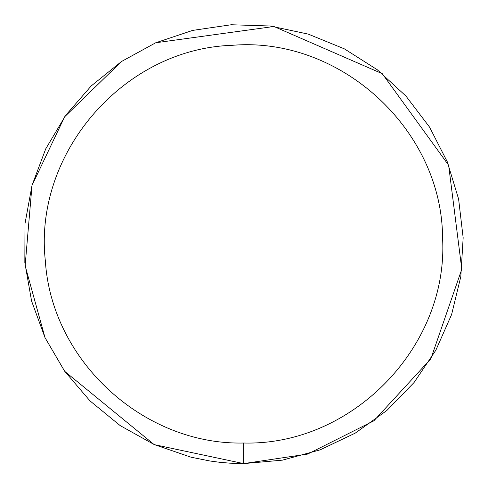 <?xml version="1.0" encoding="UTF-8"?>
<svg xmlns="http://www.w3.org/2000/svg" width="488" height="488" viewBox="0 0 488 488"><rect width="100%" height="100%" fill="white"/><g stroke="black" fill="none" stroke-linecap="round" stroke-linejoin="round"><path stroke-width="0.73" d="M282.461 460.141L243.646 463.6L154.47 444.678L243.646 463.6L282.461 460.141L320.055 449.881L355.24 433.13L386.911 410.432L414.074 382.488L435.869 350.183L451.607 314.534L460.806 276.672L463.161 237.772L458.604 199.073L447.276 161.784L429.538 127.087L405.949 96.069L377.248 69.717L344.339 48.843L308.257 34.117L270.145 26.004L231.196 24.754L192.638 30.409L155.69 42.785L121.512 61.5L91.177 85.961L65.642 115.4L45.713 148.883L32.019 185.367L24.986 223.699L24.839 262.666L31.586 301.047L45.006 337.629L64.684 371.264L89.993 400.892L120.146 425.579L154.184 444.55L191.04 457.207L210.163 461.032L219.838 462.307L229.555 463.149L243.646 463.6L307.647 454.066L373.832 420.851L430.843 358.814L461.794 269.211L448.631 165.231L382.281 73.694L273.908 26.492L155.727 42.767L273.908 26.492L382.281 73.694L448.631 165.231L461.794 269.211L430.843 358.814L373.832 420.851L307.647 454.066L243.646 463.6L243.646 443.012C352.061 445.922 448.563 346.645 442.579 238.357C442.409 129.899 340.441 36.258 232.361 45.305C123.958 48.55 33.245 153.141 45.353 260.915C51.582 360.961 143.576 445.306 243.646 443.012M121.512 61.5L64.666 116.76L32.019 185.367L25.12 265.71L45 337.617L25.12 265.71L32.019 185.367L64.666 116.76L121.512 61.5M45.067 337.751L64.538 371.057L45.067 337.751M64.776 371.399L153.988 444.464L64.776 371.399"/></g></svg>
